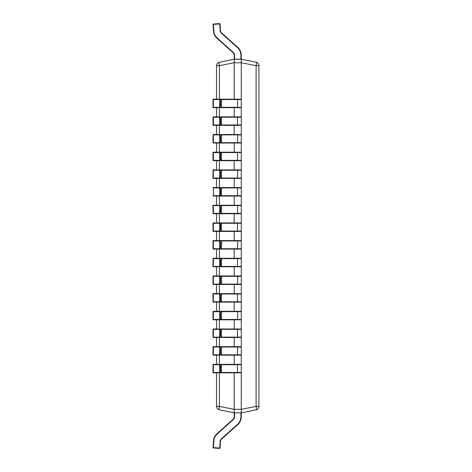 <?xml version="1.0" encoding="UTF-8"?>
<svg xmlns="http://www.w3.org/2000/svg" width="472" height="472" viewBox="0 0 472 472"><rect width="100%" height="100%" fill="white"/><g stroke="black" fill="none" stroke-linecap="round" stroke-linejoin="round"><path stroke-width="0.71" d="M234.554 412.817L234.554 416.729A3.888 3.888 0 0 1 233.256 419.626L217.232 433.957A10.254 10.254 0 0 0 213.84 440.883L213.486 440.86A10.608 10.608 0 0 1 216.996 433.691A10.608 10.608 0 0 0 213.486 440.86L213.019 447.58A0.354 0.354 0 0 0 213.344 447.957L213.368 447.603L219.716 448.046L220.188 441.326A3.888 3.888 0 0 1 221.474 438.7L237.499 424.369A10.254 10.254 0 0 0 240.915 416.729L240.915 412.817M234.2 372.845L234.2 409.283L241.275 409.354L256.107 406.386A3.534 0.678 78.7 0 1 256.107 409.855L241.275 412.817L241.269 416.729A10.608 10.608 0 0 1 237.735 424.635L221.71 438.966A3.534 3.534 0 0 0 220.542 441.349L220.07 448.07L219.692 448.4L213.344 447.957A0.354 0.354 0 0 1 213.014 447.603M217.232 433.957L216.996 433.691L233.02 419.366A3.534 3.534 0 0 0 234.2 416.729L234.2 412.817L219.362 409.855A3.534 3.534 0 0 1 216.518 406.386L216.518 372.845M219.692 448.4A0.354 0.354 0 0 0 220.07 448.07A0.354 0.354 0 0 1 219.692 448.4M241.269 409.283L241.269 372.491A0.354 0.354 0 0 1 240.915 372.845L219.716 372.845L219.692 364.714L213.014 364.714L213.014 372.491L213.019 364.714A0.354 0.354 0 0 1 213.368 364.36L240.915 364.36A0.354 0.354 0 0 1 241.269 364.714L241.269 347.032A0.354 0.354 0 0 0 240.915 346.678L213.368 346.678A0.354 0.354 0 0 0 213.014 347.032L213.368 346.678M219.716 372.845L213.368 372.845L213.344 372.491L220.542 372.491L220.542 364.714L220.07 364.714L220.07 372.491A0.354 0.354 -90 0 1 219.716 372.845M217.232 372.845L233.256 372.845M220.188 372.845A0.354 0.354 -90 0 0 220.542 372.491L241.269 372.491L241.269 364.714L220.542 364.714A0.354 0.354 -90 0 0 220.188 364.36M219.692 364.714L219.716 364.36A0.354 0.354 -90 0 1 220.07 364.714L219.692 364.714M213.014 372.491A0.354 0.354 0 0 0 213.368 372.845A0.354 0.354 -90 0 1 213.019 372.491L213.344 372.491L213.368 364.36M220.07 23.93L213.368 24.396L213.84 31.117A10.254 10.254 0 0 0 217.232 38.043L233.256 52.374A3.888 3.888 0 0 1 234.554 55.271L234.554 59.183L234.2 59.183L234.2 55.271A3.534 3.534 0 0 0 233.02 52.634L216.996 38.309A10.608 10.608 0 0 1 213.486 31.14A10.608 10.608 0 0 0 216.996 38.309A10.608 10.608 0 0 1 213.486 31.14L213.019 24.42A0.354 0.354 0 0 1 213.344 24.043L219.692 23.6A0.354 0.354 0 0 1 220.07 23.93L220.542 30.651A3.534 3.534 0 0 0 221.71 33.034L237.735 47.365A10.608 10.608 0 0 1 241.269 55.271L241.269 59.183L240.915 59.183L240.915 55.271A10.254 10.254 0 0 0 237.499 47.631L221.474 33.3A3.888 3.888 0 0 1 220.188 30.674L219.692 23.6M234.554 59.183L240.915 59.183M213.019 24.42L213.344 24.043M216.518 99.155L213.368 99.155L216.518 99.155M220.188 355.168A0.354 0.354 -90 0 0 220.542 354.814L241.269 354.814A0.354 0.354 0 0 1 240.915 355.168L213.368 355.168L213.344 354.814L219.692 354.814L219.716 346.678A0.354 0.354 -90 0 1 220.07 347.032L220.07 354.814L220.542 354.814L220.542 347.032L213.344 347.032L213.344 354.814L213.014 354.814L213.019 347.032L213.014 354.814A0.354 0.354 -90 0 0 213.368 355.168A0.354 0.354 0 0 1 213.014 354.814L213.014 354.814M219.716 355.168L220.07 354.814A0.354 0.354 -90 0 1 219.716 355.168M216.518 116.832L213.368 116.832L216.518 116.832M237.499 355.168L237.735 347.032L241.269 347.032L241.269 337.132A0.354 0.354 0 0 1 240.915 337.486L219.716 337.486L219.692 329.356L213.014 329.356L213.014 337.132L213.019 329.356A0.354 0.354 0 0 1 213.368 329.002L240.915 329.002A0.354 0.354 0 0 1 241.269 329.356L241.269 311.673A0.354 0.354 0 0 0 240.915 311.325L213.368 311.302A0.354 0.354 0 0 0 213.014 311.656A0.354 0.354 0 0 1 213.368 311.325L213.344 319.456L219.692 319.456L219.716 311.325A0.354 0.354 -90 0 1 220.07 311.673L220.07 319.456L220.542 319.456L220.542 311.673L213.014 311.656L213.014 319.456L213.014 311.656M219.716 337.486L213.368 337.486L213.344 337.132L220.542 337.132L220.542 329.356L220.07 329.356L220.07 337.132A0.354 0.354 -90 0 1 219.716 337.486M220.188 337.486A0.354 0.354 -90 0 0 220.542 337.132L241.269 337.132L241.269 329.356L220.542 329.356A0.354 0.354 -90 0 0 220.188 329.002M219.692 329.356L219.716 329.002A0.354 0.354 -90 0 1 220.07 329.356L219.692 329.356M213.014 337.132A0.354 0.354 0 0 0 213.368 337.486A0.354 0.354 -90 0 1 213.019 337.132L213.344 337.132L213.368 329.002M217.232 38.043L216.996 38.309A10.608 10.608 0 0 1 213.486 31.14A10.608 10.608 0 0 0 216.996 38.309A10.608 10.608 0 0 1 213.486 31.14A10.608 10.608 0 0 0 216.996 38.309A10.608 10.608 0 0 1 213.486 31.14A10.608 10.608 0 0 0 216.996 38.309A10.608 10.608 0 0 1 213.486 31.14A10.608 10.608 0 0 0 216.996 38.309A10.608 10.608 0 0 1 213.486 31.14L213.84 31.117M216.518 134.514L213.368 134.514L216.518 134.514M220.188 319.809A0.354 0.354 -90 0 0 220.542 319.456L241.269 319.456A0.354 0.354 0 0 1 240.915 319.809L213.368 319.809L213.014 319.456A0.354 0.354 -90 0 0 213.368 319.809A0.354 0.354 0 0 1 213.014 319.456L213.014 319.456M219.716 319.809L220.07 319.456A0.354 0.354 -90 0 1 219.716 319.809M216.518 152.19L213.368 152.19L216.518 152.19M237.499 319.809L237.735 311.673L241.269 311.673L241.269 301.773A0.354 0.354 0 0 1 240.915 302.127L219.716 302.127L219.692 293.997L213.014 293.997L213.014 301.773L213.019 293.997A0.354 0.354 0 0 1 213.368 293.643L240.915 293.643A0.354 0.354 0 0 1 241.269 293.997L241.269 276.321A0.354 0.354 0 0 0 240.915 275.967L213.368 275.967A0.354 0.354 0 0 0 213.014 276.321L213.368 275.967M219.716 302.127L213.368 302.127L213.344 301.773L220.542 301.773L220.542 293.997L220.07 293.997L220.07 301.773A0.354 0.354 -90 0 1 219.716 302.127M217.232 302.127L234.554 302.127M220.188 302.127A0.354 0.354 -90 0 0 220.542 301.773L241.269 301.773L241.269 293.997L220.542 293.997A0.354 0.354 -90 0 0 220.188 293.643M219.692 293.997L219.716 293.643A0.354 0.354 -90 0 1 220.07 293.997L219.692 293.997M213.014 301.773A0.354 0.354 0 0 0 213.368 302.127A0.354 0.354 -90 0 1 213.019 301.773L213.344 301.773L213.368 293.643M216.518 169.873L213.368 169.873L216.518 169.873M220.188 284.451A0.354 0.354 -90 0 0 220.542 284.097L241.269 284.097A0.354 0.354 0 0 1 240.915 284.451L213.368 284.451L213.344 284.097L219.692 284.097L219.716 275.967A0.354 0.354 -90 0 1 220.07 276.321L220.07 284.097L220.542 284.097L220.542 276.321L213.344 276.321L213.344 284.097L213.014 284.097L213.019 276.321L213.014 284.097A0.354 0.354 -90 0 0 213.368 284.451A0.354 0.354 0 0 1 213.014 284.097L213.014 284.097M219.716 284.451L220.07 284.097A0.354 0.354 -90 0 1 219.716 284.451M216.518 187.549L213.368 187.549L216.518 187.549L216.518 178.381M237.499 284.451L237.735 276.321L241.269 276.321L241.269 266.42A0.354 0.354 0 0 1 240.915 266.774L219.716 266.774L219.692 258.638L213.344 258.638L213.368 258.284A0.354 0.354 0 0 0 213.014 258.615L213.014 266.42L213.019 258.638A0.354 0.354 0 0 1 213.368 258.284L240.915 258.284A0.354 0.354 0 0 1 241.269 258.638L241.269 240.962A0.354 0.354 0 0 0 240.915 240.608L213.368 240.608A0.354 0.354 0 0 0 213.014 240.962L213.368 240.608M219.716 266.774L213.368 266.774L213.344 266.42L220.542 266.42L220.542 258.638L220.07 258.638L220.07 266.42A0.354 0.354 -90 0 1 219.716 266.774M220.188 266.774A0.354 0.354 -90 0 0 220.542 266.42L241.269 266.42L241.269 258.638L220.542 258.638A0.354 0.354 -90 0 0 220.188 258.284M219.692 258.638L219.716 258.284A0.354 0.354 -90 0 1 220.07 258.638L219.692 258.638M216.518 205.226L213.368 205.226L216.518 205.226M220.188 249.092A0.354 0.354 -90 0 0 220.542 248.738L241.269 248.738A0.354 0.354 0 0 1 240.915 249.092L213.368 249.092L213.344 248.738L219.692 248.738L219.716 240.608A0.354 0.354 -90 0 1 220.07 240.962L220.07 248.738L220.542 248.738L220.542 240.962L213.344 240.962L213.344 248.738L213.014 248.738L213.019 240.962L213.014 248.738A0.354 0.354 -90 0 0 213.368 249.092A0.354 0.354 0 0 1 213.014 248.738L213.014 248.738M219.716 249.092L220.07 248.738A0.354 0.354 -90 0 1 219.716 249.092M216.518 222.908L213.368 222.908L216.518 222.908M237.499 249.092L237.735 240.962L241.269 240.962L241.269 231.062A0.354 0.354 0 0 1 240.915 231.416L219.716 231.416L219.692 223.285L213.014 223.285L213.014 231.062L213.019 223.285A0.354 0.354 0 0 1 213.368 222.931L240.915 222.931A0.354 0.354 0 0 1 241.269 223.285L241.269 205.603A0.354 0.354 0 0 0 240.915 205.249L213.368 205.249A0.354 0.354 0 0 0 213.014 205.603L213.368 205.249M219.716 231.416L213.368 231.416L213.344 231.062L220.542 231.062L220.542 223.285L220.07 223.285L220.07 231.062A0.354 0.354 -90 0 1 219.716 231.416M220.188 231.416A0.354 0.354 -90 0 0 220.542 231.062L241.269 231.062L241.269 223.285L220.542 223.285A0.354 0.354 -90 0 0 220.188 222.931M219.692 223.285L219.716 222.931A0.354 0.354 -90 0 1 220.07 223.285L219.692 223.285M213.014 231.062A0.354 0.354 0 0 0 213.368 231.416A0.354 0.354 -90 0 1 213.019 231.062L213.344 231.062L213.368 222.931M216.518 240.584L213.368 240.584L216.518 240.584M220.188 213.739A0.354 0.354 -90 0 0 220.542 213.385L241.269 213.385A0.354 0.354 0 0 1 240.915 213.739L213.368 213.739L213.344 213.385L219.692 213.385L219.716 205.249A0.354 0.354 -90 0 1 220.07 205.603L220.07 213.385L220.542 213.385L220.542 205.603L213.344 205.603L213.344 213.385L213.014 213.385L213.014 205.58A0.354 0.354 -90 0 1 213.368 205.226A0.354 0.354 0 0 0 213.014 205.58L213.019 205.58M219.716 213.739L220.07 213.385A0.354 0.354 -90 0 1 219.716 213.739M216.518 258.261L213.368 258.261L216.518 258.261L216.518 249.092M237.499 213.739L237.735 205.603L241.269 205.603L241.269 195.703A0.354 0.354 0 0 1 240.915 196.057L219.716 196.057L219.692 187.927L213.344 187.927L213.368 187.573A0.354 0.354 0 0 0 213.014 187.903L213.014 187.903A0.354 0.354 0 0 1 213.368 187.573L240.915 187.573A0.354 0.354 0 0 1 241.269 187.927L241.269 170.244A0.354 0.354 0 0 0 240.915 169.896L213.368 169.896A0.354 0.354 0 0 0 213.014 170.244L213.368 169.896M219.716 196.057L213.368 196.057L213.344 195.703L220.542 195.703L220.542 187.927L220.07 187.927L220.07 195.703A0.354 0.354 -90 0 1 219.716 196.057M220.188 196.057A0.354 0.354 -90 0 0 220.542 195.703L241.269 195.703L241.269 187.927L220.542 187.927A0.354 0.354 -90 0 0 220.188 187.573M219.692 187.927L219.716 187.573A0.354 0.354 -90 0 1 220.07 187.927L219.692 187.927M216.518 275.943L213.368 275.943L216.518 275.943M220.188 178.381A0.354 0.354 -90 0 0 220.542 178.027L241.269 178.027A0.354 0.354 0 0 1 240.915 178.381L213.368 178.381L213.344 178.027L219.692 178.027L219.716 169.896A0.354 0.354 -90 0 1 220.07 170.244L220.07 178.027L220.542 178.027L220.542 170.244L213.344 170.244L213.344 178.027L213.014 178.027L213.014 170.227A0.354 0.354 -90 0 1 213.368 169.873A0.354 0.354 0 0 0 213.014 170.227L213.019 170.227M219.716 178.381L220.07 178.027A0.354 0.354 -90 0 1 219.716 178.381M216.518 293.619L213.368 293.619L216.518 293.619M237.499 178.381L237.735 170.244L241.269 170.244L241.269 160.344A0.354 0.354 0 0 1 240.915 160.698L219.716 160.698L219.692 152.568L213.014 152.568L213.014 160.344L213.019 152.568A0.354 0.354 0 0 1 213.368 152.214L240.915 152.214A0.354 0.354 0 0 1 241.269 152.568L241.269 134.892A0.354 0.354 0 0 0 240.915 134.538L213.368 134.538A0.354 0.354 0 0 0 213.014 134.892L213.368 134.538M219.716 160.698L213.368 160.698L213.344 160.344L220.542 160.344L220.542 152.568L220.07 152.568L220.07 160.344A0.354 0.354 -90 0 1 219.716 160.698M220.188 160.698A0.354 0.354 -90 0 0 220.542 160.344L241.269 160.344L241.269 152.568L220.542 152.568A0.354 0.354 -90 0 0 220.188 152.214M219.692 152.568L219.716 152.214A0.354 0.354 -90 0 1 220.07 152.568L219.692 152.568M213.014 160.344A0.354 0.354 0 0 0 213.368 160.698A0.354 0.354 -90 0 1 213.019 160.344L213.344 160.344L213.368 152.214M220.188 143.022A0.354 0.354 -90 0 0 220.542 142.668L241.269 142.668A0.354 0.354 0 0 1 240.915 143.022L213.368 143.022L213.344 142.668L219.692 142.668L219.716 134.538A0.354 0.354 -90 0 1 220.07 134.892L220.07 142.668L220.542 142.668L220.542 134.892L213.344 134.892L213.344 142.668L213.014 142.668L213.014 134.868A0.354 0.354 -90 0 1 213.368 134.514A0.354 0.354 0 0 0 213.014 134.868L213.019 134.868M219.716 143.022L220.07 142.668A0.354 0.354 -90 0 1 219.716 143.022M216.518 328.978L213.368 328.978L216.518 328.978M237.499 143.022L237.735 134.892L241.269 134.892L241.269 124.991A0.354 0.354 0 0 1 240.915 125.345L219.716 125.345L219.692 117.209L213.014 117.209L213.014 124.991L213.019 117.209A0.354 0.354 0 0 1 213.368 116.855L240.915 116.855A0.354 0.354 0 0 1 241.269 117.209L241.269 99.533A0.354 0.354 0 0 0 240.915 99.179L213.368 99.179A0.354 0.354 0 0 0 213.014 99.533L213.368 99.179M219.716 125.345L213.368 125.345L213.344 124.991L220.542 124.991L220.542 117.209L220.07 117.209L220.07 124.991A0.354 0.354 -90 0 1 219.716 125.345M220.188 125.345A0.354 0.354 -90 0 0 220.542 124.991L241.269 124.991L241.269 117.209L220.542 117.209A0.354 0.354 -90 0 0 220.188 116.855M219.692 117.209L219.716 116.855A0.354 0.354 -90 0 1 220.07 117.209L219.692 117.209M213.014 124.991A0.354 0.354 0 0 0 213.368 125.345A0.354 0.354 -90 0 1 213.019 124.991L213.344 124.991L213.368 116.855M216.518 346.654L213.368 346.654L216.518 346.654M220.188 107.663A0.354 0.354 -90 0 0 220.542 107.309L241.269 107.309A0.354 0.354 0 0 1 240.915 107.663L213.368 107.663L213.344 107.309L219.692 107.309L219.716 99.179A0.354 0.354 -90 0 1 220.07 99.533L220.07 107.309L220.542 107.309L220.542 99.533L213.344 99.533L213.344 107.309L213.014 107.309L213.014 99.509A0.354 0.354 -90 0 1 213.368 99.155A0.354 0.354 0 0 0 213.014 99.509L213.019 99.509M219.716 107.663L220.07 107.309A0.354 0.354 -90 0 1 219.716 107.663M216.518 364.337L213.368 364.337L216.518 364.337M237.499 107.663L237.735 99.533L241.269 99.533L241.269 62.782L234.195 62.717L219.362 65.685A3.534 0.678 78.7 0 1 219.362 62.215L234.195 59.248L241.269 59.248L256.107 62.215A3.534 3.534 0 0 1 258.951 65.685L258.951 406.386A3.534 3.534 0 0 1 256.107 409.855M216.518 364.36L216.518 355.168M216.518 346.678L216.518 337.486M216.518 329.002L216.518 319.809M216.518 311.325L216.518 302.127M216.518 293.643L216.518 284.451M216.518 275.967L216.518 266.774M216.518 240.608L216.518 231.416M216.518 222.931L216.518 213.739M216.518 205.249L216.518 196.057M216.518 169.896L216.518 160.698M216.518 152.214L216.518 143.022M216.518 134.538L216.518 125.345M216.518 116.855L216.518 107.663M216.518 99.179L216.518 65.685A3.534 3.534 0 0 1 219.362 62.215A3.534 3.534 0 0 0 216.518 65.685L219.362 65.685L219.362 99.179M234.2 62.782L234.2 99.179M234.2 107.663L234.2 116.855M234.2 125.345L234.2 134.538M234.2 143.022L234.2 152.214M234.2 160.698L234.2 169.896M234.2 178.381L234.2 187.573M234.2 196.057L234.2 205.249M234.2 213.739L234.2 222.931M234.2 231.416L234.2 240.608M234.2 249.092L234.2 258.284M234.2 266.774L234.2 275.967M234.2 284.451L234.2 293.643M234.2 302.127L234.2 311.325M234.2 319.809L234.2 329.002M234.2 337.486L234.2 346.678M234.2 355.168L234.2 364.36M241.275 409.354L241.275 412.817L234.2 412.817L234.2 409.283M234.195 59.248L234.195 62.717M241.275 59.248L241.269 62.782M219.362 372.845L219.362 406.386A3.534 0.678 101.3 0 0 219.362 409.855A3.534 3.534 0 0 1 216.518 406.386L219.362 406.386L234.195 409.354M258.951 406.386L256.107 406.386L256.107 65.685L258.951 65.685A3.534 3.534 0 0 0 256.107 62.215A3.534 0.678 101.3 0 1 256.107 65.685L241.275 62.717M258.986 150.887L258.951 153.748M258.986 153.748L258.951 154.68M258.951 150.592L258.951 145.205M258.951 123.682L258.951 139.901M258.986 140.066L258.951 143.771M258.986 144.597L258.951 144.019M258.951 116.814L258.951 123.286M258.951 160.568L258.951 193.184M213.019 447.58L213.368 447.603L213.84 440.883M221.474 438.7L221.71 438.966A3.534 3.534 0 0 0 220.542 441.349L220.188 441.326M233.256 419.626L233.02 419.366A3.534 3.534 0 0 0 234.2 416.729L234.554 416.729M240.915 416.729L241.269 416.729A10.608 10.608 0 0 1 237.735 424.635L237.499 424.369M221.474 372.845L221.474 364.36M237.499 372.845L237.499 364.36M240.915 55.271L241.269 55.271M234.2 55.271L234.554 55.271M220.188 30.674L220.542 30.651M221.474 355.168L221.71 347.032L220.542 347.032A0.354 0.354 -90 0 0 220.188 346.678M237.499 346.678L237.735 347.032L221.71 347.032L221.474 346.678M213.019 117.186A0.354 0.354 -90 0 1 213.368 116.832A0.354 0.354 0 0 0 213.014 117.186L213.014 117.209M221.474 337.486L221.474 329.002M237.499 337.486L237.499 329.002M221.474 319.809L221.71 311.673L220.542 311.673A0.354 0.354 -90 0 0 220.188 311.325M237.499 311.325L237.735 311.673L221.71 311.673L221.474 311.325M213.019 152.544A0.354 0.354 -90 0 1 213.368 152.19A0.354 0.354 0 0 0 213.014 152.544L213.014 152.568M221.474 302.127L221.474 293.643M237.499 302.127L237.499 293.643M221.474 284.451L221.71 276.321L220.542 276.321A0.354 0.354 -90 0 0 220.188 275.967M237.499 275.967L237.735 276.321L221.71 276.321L221.474 275.967M213.014 195.703A0.354 0.354 0 0 0 213.368 196.057A0.354 0.354 -90 0 1 213.019 195.703L213.344 195.703L213.344 187.927L213.014 187.903A0.354 0.354 -90 0 1 213.368 187.549M221.474 266.774L221.474 258.284M237.499 266.774L237.499 258.284M213.368 258.261A0.354 0.354 -90 0 0 213.019 258.615L213.344 258.638L213.344 266.42L213.014 266.42A0.354 0.354 -90 0 0 213.368 266.774A0.354 0.354 0 0 1 213.014 266.42M221.474 249.092L221.71 240.962L220.542 240.962A0.354 0.354 -90 0 0 220.188 240.608M237.499 240.608L237.735 240.962L221.71 240.962L221.474 240.608M213.019 223.256A0.354 0.354 -90 0 1 213.368 222.908A0.354 0.354 0 0 0 213.014 223.262L213.014 223.285M221.474 231.416L221.474 222.931M237.499 231.416L237.499 222.931M213.019 240.938A0.354 0.354 -90 0 1 213.368 240.584A0.354 0.354 0 0 0 213.014 240.938L213.014 240.962M221.474 213.739L221.71 205.603L220.542 205.603A0.354 0.354 -90 0 0 220.188 205.249M237.499 205.249L237.735 205.603L221.71 205.603L221.474 205.249M213.019 213.385A0.354 0.354 -90 0 0 213.368 213.739A0.354 0.354 0 0 1 213.014 213.385L213.014 205.603M221.474 196.057L221.474 187.573M237.499 196.057L237.499 187.573M213.019 276.297A0.354 0.354 -90 0 1 213.368 275.943A0.354 0.354 0 0 0 213.014 276.297L213.014 276.321M221.474 178.381L221.71 170.244L220.542 170.244A0.354 0.354 -90 0 0 220.188 169.896M237.499 169.896L237.735 170.244L221.71 170.244L221.474 169.896M213.019 178.027A0.354 0.354 -90 0 0 213.368 178.381A0.354 0.354 0 0 1 213.014 178.027L213.014 170.244M213.019 293.973A0.354 0.354 -90 0 1 213.368 293.619A0.354 0.354 0 0 0 213.014 293.973L213.014 293.997M221.474 160.698L221.474 152.214M237.499 160.698L237.499 152.214M213.019 311.65A0.354 0.354 -90 0 1 213.368 311.302M221.474 143.022L221.71 134.892L220.542 134.892A0.354 0.354 -90 0 0 220.188 134.538M237.499 134.538L237.735 134.892L221.71 134.892L221.474 134.538M213.019 142.668A0.354 0.354 -90 0 0 213.368 143.022A0.354 0.354 0 0 1 213.014 142.668L213.014 134.892M213.019 329.332A0.354 0.354 -90 0 1 213.368 328.978A0.354 0.354 0 0 0 213.014 329.332L213.014 329.356M221.474 125.345L221.474 116.855M237.499 125.345L237.499 116.855M213.019 347.008A0.354 0.354 -90 0 1 213.368 346.654A0.354 0.354 0 0 0 213.014 347.008L213.014 347.032M221.474 107.663L221.71 99.533L220.542 99.533A0.354 0.354 -90 0 0 220.188 99.179M237.499 99.179L237.735 99.533L221.71 99.533L221.474 99.179M213.019 107.309A0.354 0.354 -90 0 0 213.368 107.663A0.354 0.354 0 0 1 213.014 107.309L213.014 99.533M213.019 364.685A0.354 0.354 -90 0 1 213.368 364.337A0.354 0.354 0 0 0 213.014 364.691L213.014 364.714M219.362 107.663L219.362 116.855M219.362 125.345L219.362 134.538M219.362 143.022L219.362 152.214M219.362 160.698L219.362 169.896M219.362 178.381L219.362 187.573M219.362 196.057L219.362 205.249M219.362 213.739L219.362 222.931M219.362 231.416L219.362 240.608M219.362 249.092L219.362 258.284M219.362 266.774L219.362 275.967M219.362 284.451L219.362 293.643M219.362 302.127L219.362 311.325M219.362 319.809L219.362 329.002M219.362 337.486L219.362 346.678M219.362 355.168L219.362 364.36"/></g></svg>
